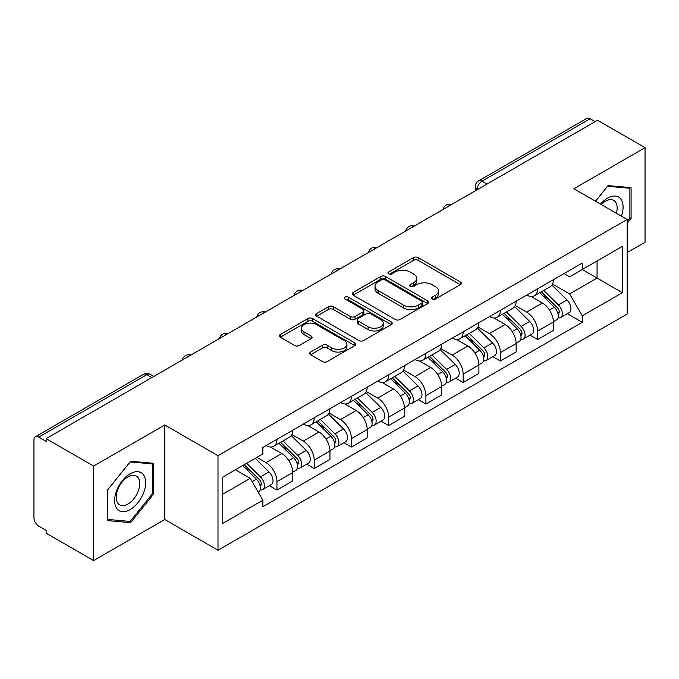 <?xml version="1.0" encoding="UTF-8"?>
<svg xmlns="http://www.w3.org/2000/svg" width="679" height="679" viewBox="0 0 679 679"><rect width="100%" height="100%" fill="white"/><g stroke="black" fill="none" stroke-linecap="round" stroke-linejoin="round"><path stroke-width="1.02" d="M432.183 299.049A2.317 1.341 0 0 0 435.468 299.049L460.362 284.679A3.31 1.91 0 0 0 461.33 283.321A3.31 1.91 0 0 0 460.362 281.972L418.188 257.621A3.31 1.91 0 0 0 413.503 257.621L388.609 271.99A2.317 1.341 0 0 0 387.93 272.941A2.317 1.341 0 0 0 388.609 273.892A2.317 1.341 0 0 0 391.885 273.892L395.11 272.024A10.601 6.119 0 0 1 410.099 272.024L413.621 274.061A10.601 6.119 0 0 1 416.728 278.39A10.601 6.119 0 0 1 413.621 282.719L410.396 284.577A2.317 1.341 0 0 0 409.717 285.519A2.317 1.341 0 0 0 410.396 286.47A2.317 1.341 0 0 0 413.672 286.47L416.898 284.611A10.601 6.119 0 0 1 431.895 284.611L435.409 286.64A10.601 6.119 0 0 1 438.515 290.968A10.601 6.119 0 0 1 435.409 295.297L432.183 297.156A2.317 1.341 0 0 0 431.505 298.106A2.317 1.341 0 0 0 432.183 299.049L432.183 297.156M310.634 352.045A3.31 1.91 0 0 0 309.666 353.394A3.31 1.91 0 0 0 310.634 354.752L322.474 361.584A3.31 1.91 0 0 0 327.159 361.584L354.803 345.619A3.31 1.91 0 0 0 355.779 344.27A3.31 1.91 0 0 0 354.803 342.912L312.629 318.561A3.31 1.91 0 0 0 307.943 318.561L280.291 334.526A3.31 1.91 0 0 0 279.324 335.876A3.31 1.91 0 0 0 280.291 337.234L294.584 345.484A3.31 1.91 0 0 0 299.278 345.484L311.109 338.651A3.31 1.91 0 0 0 312.077 337.302A3.31 1.91 0 0 0 311.109 335.944L304.022 331.853A8.861 5.118 0 0 1 301.425 328.237A8.861 5.118 0 0 1 306.891 323.51A8.861 5.118 0 0 1 316.558 324.621L344.321 340.646A8.861 5.118 0 0 1 346.918 344.27A8.861 5.118 0 0 1 341.444 348.998A8.861 5.118 0 0 1 331.785 347.886L327.159 345.212A3.31 1.91 0 0 0 322.474 345.212L310.634 352.045L310.634 354.752M217.993 455.711L164.768 424.978L93.626 466.049L46.121 438.617L597.545 120.259L645.05 147.683L573.916 188.754L627.15 219.487L217.993 455.711L217.993 550.253L627.15 314.038L627.15 219.487M395.339 319.512A3.31 1.91 0 0 0 400.024 319.512L427.677 303.547A3.31 1.91 0 0 0 428.644 302.197A3.31 1.91 0 0 0 427.677 300.839L385.502 276.489A3.31 1.91 0 0 0 380.817 276.489L353.165 292.454A3.31 1.91 0 0 0 352.197 293.812A3.31 1.91 0 0 0 353.165 295.161L395.339 319.512M346.01 299.549A2.317 1.341 0 0 1 348.361 299.88L348.361 297.122L391.24 321.88A3.31 1.91 0 0 1 392.216 323.229A3.31 1.91 0 0 1 391.24 324.587L363.596 340.544A3.31 1.91 0 0 1 358.902 340.544L316.728 316.193L316.728 313.494A3.31 1.91 0 0 0 315.76 314.844A3.31 1.91 0 0 0 316.728 316.193M316.728 313.494L328.56 306.662A3.31 1.91 0 0 1 333.253 306.662L350.356 316.533A3.31 1.91 0 0 0 355.041 316.533L362.892 312.001A3.31 1.91 0 0 0 363.859 310.651A3.31 1.91 0 0 0 362.892 309.301L345.085 299.015A2.317 1.341 0 0 1 344.406 298.073A2.317 1.341 0 0 1 345.832 296.833A2.317 1.341 0 0 1 348.361 297.122M93.626 466.049L93.626 560.591L46.121 533.168L46.121 530.409L38.728 526.14M627.15 252.563L645.05 242.233L645.05 147.683M93.626 560.591L164.768 519.52L217.993 550.253M151.875 377.566L146.859 374.672L38.72 437.106A6.748 3.896 -120 0 0 35.35 436.767A6.748 3.896 -120 0 0 33.95 439.865L33.95 517.865A6.748 3.896 -120 0 0 38.72 526.14M46.121 438.617L46.121 441.375L38.728 437.106M487.021 184.068L482.014 181.174A6.748 3.896 60 0 0 478.636 180.843L586.775 118.409A6.748 3.896 60 0 1 590.144 118.74L482.014 181.174A6.748 3.896 120 0 0 477.235 189.441L477.235 189.721M595.16 121.634L590.144 118.74M537.632 288.813A15.532 8.963 60 0 1 534.415 295.781L550.168 286.691A15.532 8.963 -120 0 0 553.385 279.714M515.268 305.533L526.649 312.102A15.532 8.963 60 0 1 537.632 331.123L553.385 322.024A15.532 8.963 -120 0 0 542.402 303.004L531.131 296.494M553.385 322.024L553.385 330.435L537.632 339.534L530.078 335.171M534.415 295.781A15.532 8.963 60 0 1 526.768 295.085M537.632 331.123L537.632 339.534M500.389 310.311A15.532 8.963 60 0 1 497.172 317.28L512.934 308.19A15.532 8.963 -120 0 0 516.142 301.213M492.835 356.67L500.389 361.033L516.142 351.934L516.142 343.523A15.532 8.963 -120 0 0 505.168 324.511L493.888 317.993M497.172 317.28A15.532 8.963 60 0 1 489.534 316.584M478.033 327.032L489.406 333.601A15.532 8.963 60 0 1 500.389 352.622L500.389 361.033M463.154 331.81A15.532 8.963 60 0 1 459.938 338.779L475.69 329.688A15.532 8.963 -120 0 0 478.907 322.712M455.601 378.169L463.154 382.532L478.907 373.433L478.907 365.022A15.532 8.963 -120 0 0 467.924 346.01L456.653 339.5M459.938 338.779A15.532 8.963 60 0 1 452.29 338.083M440.79 348.531L452.172 355.1A15.532 8.963 60 0 1 463.154 374.121L463.154 382.532M425.911 353.309A15.532 8.963 60 0 1 422.694 360.286L438.456 351.187A15.532 8.963 -120 0 0 441.664 344.219M418.357 399.668L425.911 404.03L441.664 394.932L441.664 386.529A15.532 8.963 -120 0 0 430.69 367.509L419.41 360.999M422.694 360.286A15.532 8.963 60 0 1 415.056 359.581M403.555 370.03L414.928 376.599A15.532 8.963 60 0 1 425.911 395.619L425.911 404.03M388.677 374.808A15.532 8.963 60 0 1 385.46 381.785L401.213 372.686A15.532 8.963 -120 0 0 404.429 365.718M381.123 421.167L388.677 425.529L404.429 416.431L404.429 408.028A15.532 8.963 -120 0 0 393.447 389.008L382.175 382.498M385.46 381.785A15.532 8.963 60 0 1 377.813 381.08M366.312 391.537L377.694 398.106A15.532 8.963 60 0 1 388.677 417.118L388.677 425.529M351.433 396.307A15.532 8.963 60 0 1 348.217 403.284L363.978 394.185A15.532 8.963 -120 0 0 367.186 387.217M343.88 442.666L351.433 447.028L367.186 437.93L367.186 429.527A15.532 8.963 -120 0 0 356.212 410.506L344.932 403.997M348.217 403.284A15.532 8.963 60 0 1 340.578 402.579M329.077 413.036L340.451 419.605A15.532 8.963 60 0 1 351.433 438.617L351.433 447.028M314.199 417.814A15.532 8.963 60 0 1 310.982 424.782L326.735 415.684A15.532 8.963 -120 0 0 329.952 408.716M306.645 464.164L314.199 468.527L329.952 459.428L329.952 451.026A15.532 8.963 -120 0 0 318.969 432.005L307.697 425.495M310.982 424.782A15.532 8.963 60 0 1 303.335 424.078M291.834 434.535L303.216 441.104A15.532 8.963 60 0 1 314.199 460.124L314.199 468.527M276.956 439.313A15.532 8.963 60 0 1 273.739 446.281L289.5 437.183A15.532 8.963 -120 0 0 292.708 430.214M292.717 472.525A15.532 8.963 -120 0 0 281.734 453.504L270.454 446.994M292.708 480.936L292.708 472.525L276.956 481.623L276.956 490.026L292.717 480.936M273.739 446.281A15.532 8.963 60 0 1 266.1 445.577M269.402 485.663L276.956 490.026M256.908 457.366L265.981 462.603A15.532 8.963 60 0 1 276.956 481.623M564.011 273.586L569.613 276.82L622.371 246.367L597.07 260.974L597.07 278.059L569.613 293.914L552.511 284.034M222.771 494.159L250.22 478.313L262.875 500.228L222.771 523.382L222.771 477.074L262.875 453.92L262.875 447.444L582.268 263.036L582.268 269.521L622.371 292.674L582.268 315.828L569.613 293.914M622.371 246.367L622.371 292.674M262.875 500.228L262.875 506.704L582.268 322.304L582.268 315.828M627.15 223.281L631.088 218.375L631.088 187.667L608.053 185.605L595.5 201.222M164.768 424.978L164.768 519.52M107.596 520.615L130.631 522.669L153.666 494.015L153.666 463.299L130.631 461.245L107.596 489.899L107.596 520.615M250.22 478.313L235.418 469.766M567.313 313.673L582.268 322.304M629.891 217.687L631.088 218.375M128.195 521.268L130.631 522.669M152.469 493.327L153.666 494.015M433.117 299.38L435.409 298.056A10.601 6.119 0 0 0 438.515 293.727L438.515 290.968M416.728 278.39L416.728 281.14A10.601 6.119 0 0 1 413.621 285.469L411.321 286.793M460.32 284.705L418.188 260.38A3.31 1.91 0 0 0 413.503 260.38L389.534 274.214M427.634 303.572L385.502 279.247A3.31 1.91 0 0 0 380.817 279.247L353.207 295.187M421.82 303.14A2.317 1.341 0 0 0 422.499 302.197A2.317 1.341 0 0 0 421.82 301.247L384.798 279.875A2.317 1.341 0 0 0 381.513 279.875L378.118 281.836A10.601 6.119 0 0 0 375.012 286.165A10.601 6.119 0 0 0 378.118 290.493L403.428 305.1A10.601 6.119 0 0 0 418.425 305.1L421.82 303.14L421.82 305.898A2.317 1.341 0 0 0 422.499 304.956L422.499 302.197M375.012 286.165L375.012 288.923A10.601 6.119 0 0 0 378.118 293.252L378.118 290.493M421.82 305.898L418.425 307.859A10.601 6.119 0 0 1 403.428 307.859L378.118 293.252M316.77 316.219L328.56 309.412L328.56 306.662M363.859 310.651L363.859 313.409A3.31 1.91 0 0 1 362.892 314.759L355.041 319.291A3.31 1.91 0 0 1 350.356 319.291L333.253 309.412A3.31 1.91 0 0 0 328.56 309.412M348.361 299.88L391.197 324.613M368.103 326.786A8.861 5.118 0 0 0 377.762 327.889A8.861 5.118 0 0 0 383.236 323.162A8.861 5.118 0 0 0 380.639 319.546L370.853 313.893A3.31 1.91 0 0 0 366.168 313.893L358.317 318.426A3.31 1.91 0 0 0 357.349 319.784A3.31 1.91 0 0 0 358.317 321.133L368.103 326.786L368.103 329.536A8.861 5.118 0 0 0 377.762 330.648A8.861 5.118 0 0 0 383.236 325.92L383.236 323.162M357.349 319.784L357.349 322.542A3.31 1.91 0 0 0 358.317 323.891L358.317 321.133M368.103 329.536L358.317 323.891M346.918 344.27L346.918 347.02A8.861 5.118 0 0 1 341.444 351.747A8.861 5.118 0 0 1 331.785 350.644L327.159 347.971A3.31 1.91 0 0 0 322.474 347.971L310.685 354.777M301.425 328.237L301.425 330.996A8.861 5.118 0 0 0 304.022 334.611L304.022 331.853M311.067 338.677L304.022 334.611M354.761 345.645L312.629 321.32A3.31 1.91 0 0 0 307.943 321.32L280.342 337.259M539.635 292.768L554.302 307.239A8.437 4.872 60 0 1 556.534 319.894L553.385 321.71M542.563 295.654L548.776 299.244M541.265 291.826L557.323 307.68A4.049 2.343 60 0 1 558.393 313.749A4.049 2.343 60 0 1 558.028 313.902M543.692 290.425L558.359 304.896A8.437 4.872 60 0 1 560.591 317.551A8.437 4.872 60 0 1 558.036 317.823M551.9 285.087L566.957 299.94A8.437 4.872 60 0 1 569.18 312.595L560.591 317.551M502.392 314.267L517.067 328.738A8.437 4.872 60 0 1 519.291 341.393L516.142 343.209M505.32 317.152L511.542 320.743M504.022 313.333L520.089 329.179A4.049 2.343 60 0 1 521.158 335.248A4.049 2.343 60 0 1 520.785 335.401M506.449 311.924L521.124 326.395A8.437 4.872 60 0 1 523.348 339.05A8.437 4.872 60 0 1 520.801 339.322M514.665 306.585L529.713 321.439A8.437 4.872 60 0 1 531.946 334.093L523.348 339.05M465.157 335.766L479.824 350.245A8.437 4.872 60 0 1 482.056 362.892L478.907 364.716M468.086 338.651L474.298 342.241M466.787 334.832L482.845 350.678A4.049 2.343 60 0 1 483.915 356.755A4.049 2.343 60 0 1 483.55 356.899M469.214 333.423L483.881 347.894A8.437 4.872 60 0 1 486.113 360.549A8.437 4.872 60 0 1 483.558 360.821M477.422 328.084L492.479 342.937A8.437 4.872 60 0 1 494.702 355.592L486.113 360.549M621.404 216.177A21.94 12.672 120 0 0 621.013 199.329A21.94 12.672 120 0 0 600.542 204.133M616.379 213.274A16.61 9.591 120 0 0 615.573 202.13A16.61 9.591 120 0 0 613.706 200.398A16.61 9.591 120 0 0 601.221 204.523M595.551 201.247L607.569 186.284L629.891 188.278L629.891 218.035L627.15 221.456M628.414 187.421L629.891 188.278M143.592 474.961A21.94 12.672 120 0 0 122.39 480.647A21.94 12.672 120 0 0 116.712 508.401A21.94 12.672 120 0 0 137.905 502.715A21.94 12.672 120 0 0 143.592 474.961M138.151 477.77A16.61 9.591 120 0 0 136.284 476.038A16.61 9.591 120 0 0 120.82 483.796A16.61 9.591 120 0 0 117.798 503.08A16.61 9.591 120 0 0 119.665 504.811A16.61 9.591 120 0 0 135.129 497.062A16.61 9.591 120 0 0 138.151 477.77M130.147 521.438L107.834 519.443L107.834 489.686L130.147 461.924L152.469 463.918L152.469 493.675L130.147 521.438M150.993 463.061L152.469 463.918M427.914 357.264L442.589 371.744A8.437 4.872 60 0 1 444.813 384.39L441.664 386.215M430.842 360.159L437.064 363.749M429.544 356.331L445.611 372.177A4.049 2.343 60 0 1 446.68 378.254A4.049 2.343 60 0 1 446.307 378.398M431.971 354.922L446.646 369.401A8.437 4.872 60 0 1 448.87 382.048A8.437 4.872 60 0 1 446.324 382.319M440.187 349.583L455.236 364.436A8.437 4.872 60 0 1 457.468 377.091L448.87 382.048M390.68 378.772L405.346 393.243A8.437 4.872 60 0 1 407.578 405.898L404.429 407.714M393.608 381.657L399.821 385.248M392.309 377.83L408.368 393.676A4.049 2.343 60 0 1 409.437 399.753A4.049 2.343 60 0 1 409.072 399.897M394.737 376.429L409.403 390.9A8.437 4.872 60 0 1 411.635 403.555A8.437 4.872 60 0 1 409.081 403.818M402.944 371.082L418.001 385.935A8.437 4.872 60 0 1 420.225 398.59L411.635 403.555M353.436 400.271L368.111 414.742A8.437 4.872 60 0 1 370.335 427.397L367.186 429.213M356.365 403.156L362.586 406.746M355.066 399.328L371.133 415.175A4.049 2.343 60 0 1 372.202 421.252A4.049 2.343 60 0 1 371.829 421.396M357.493 397.928L372.168 412.399A8.437 4.872 60 0 1 374.392 425.054A8.437 4.872 60 0 1 371.846 425.326M365.709 392.581L380.758 407.434A8.437 4.872 60 0 1 382.99 420.089L374.392 425.054M316.202 421.769L330.868 436.241A8.437 4.872 60 0 1 333.1 448.895L329.952 450.712M319.13 424.655L325.343 428.245M317.831 420.827L333.89 436.673A4.049 2.343 60 0 1 334.959 442.75A4.049 2.343 60 0 1 334.594 442.895M320.259 419.427L334.925 433.898A8.437 4.872 60 0 1 337.157 446.553A8.437 4.872 60 0 1 334.603 446.824M328.466 414.08L343.523 428.933A8.437 4.872 60 0 1 345.747 441.588L337.157 446.553M278.959 443.268L293.634 457.739A8.437 4.872 60 0 1 295.857 470.394L292.708 472.211M281.887 446.154L288.108 449.744M280.588 442.326L296.655 458.172A4.049 2.343 60 0 1 297.725 464.249A4.049 2.343 60 0 1 297.351 464.394M283.016 440.926L297.691 455.397A8.437 4.872 60 0 1 299.914 468.052A8.437 4.872 60 0 1 297.368 468.323M291.232 435.587L306.28 450.432A8.437 4.872 60 0 1 308.512 463.086L299.914 468.052M242.598 465.624L256.39 479.238A8.437 4.872 60 0 1 258.623 491.893L258.198 492.131M244.652 467.653L250.865 471.243M244.219 464.691L259.412 479.68A4.049 2.343 60 0 1 260.481 485.748A4.049 2.343 60 0 1 260.116 485.892M246.655 463.282L260.447 476.896A8.437 4.872 60 0 1 262.68 489.551A8.437 4.872 60 0 1 260.125 489.822M255.245 458.325L269.045 471.939A8.437 4.872 60 0 1 271.269 484.585L262.68 489.551M477.473 189.585L477.235 189.441A6.748 3.896 0 0 1 475.258 186.691L475.258 190.858M314.199 460.124L329.952 451.026M351.433 438.617L367.186 429.527M388.677 417.118L404.429 408.028M425.911 395.619L441.664 386.529M463.154 374.121L478.907 365.022M500.389 352.622L516.142 343.523M265.981 462.603L281.734 453.504M303.216 441.104L318.969 432.005M340.451 419.605L356.212 410.506M377.694 398.106L393.447 389.008M414.928 376.599L430.69 367.509M452.172 355.1L467.924 346.01M489.406 333.601L505.168 324.511M526.649 312.102L542.402 303.004M451.034 204.846A6.748 3.896 120 0 0 448.055 206.569M413.8 226.345A6.748 3.896 120 0 0 410.812 228.068M376.556 247.843A6.748 3.896 120 0 0 373.577 249.566M339.322 269.342A6.748 3.896 120 0 0 336.334 271.065M302.079 290.841A6.748 3.896 120 0 0 299.099 292.564M264.844 312.348A6.748 3.896 120 0 0 261.856 314.063M227.601 333.847A6.748 3.896 120 0 0 224.622 335.562M190.366 355.346A6.748 3.896 120 0 0 187.379 357.069M153.853 376.429L150.237 374.341A6.748 3.896 120 0 0 146.859 374.672A6.748 3.896 60 0 0 143.481 374.341L35.35 436.767M435.409 298.056L435.409 295.297M410.396 286.47L410.396 284.577M413.621 285.469L413.621 282.719M388.609 273.892L388.609 271.99M413.503 260.38L413.503 257.621M418.188 260.38L418.188 257.621M460.362 284.679L460.362 281.972M353.165 295.161L353.165 292.454M380.817 279.247L380.817 276.489M385.502 279.247L385.502 276.489M427.677 303.547L427.677 300.839M403.428 307.859L403.428 305.1M418.425 307.859L418.425 305.1M333.253 309.412L333.253 306.662M350.356 319.291L350.356 316.533M355.041 319.291L355.041 316.533M362.892 314.759L362.892 312.001M391.24 324.587L391.24 321.88M322.474 347.971L322.474 345.212M327.159 347.971L327.159 345.212M331.785 350.644L331.785 347.886M311.109 338.651L311.109 335.944M280.291 337.234L280.291 334.526M307.943 321.32L307.943 318.561M312.629 321.32L312.629 318.561M354.803 345.619L354.803 342.912M554.302 307.239L549.455 310.04M559.233 311.899L557.714 312.773M566.957 299.94L558.359 304.896M517.067 328.738L512.221 331.539M521.998 333.397L520.47 334.272M529.713 321.439L521.124 326.395M479.824 350.245L474.977 353.038M484.755 354.896L483.236 355.771M492.479 342.937L483.881 347.894M442.589 371.744L437.743 374.536M447.52 376.395L445.993 377.278M455.236 364.436L446.646 369.401M405.346 393.243L400.5 396.035M410.277 397.894L408.758 398.777M418.001 385.935L409.403 390.9M368.111 414.742L363.265 417.543M373.043 419.393L371.515 420.276M380.758 407.434L372.168 412.399M330.868 436.241L326.022 439.041M335.799 440.892L334.28 441.774M343.523 428.933L334.925 433.898M293.634 457.739L288.787 460.54M298.565 462.399L297.037 463.273M306.28 450.432L297.691 455.397M256.39 479.238L252.164 481.683M261.322 483.898L259.802 484.772M269.045 471.939L260.447 476.896M451.611 204.515A6.748 6.748 0 0 0 442.946 209.514M414.368 226.014A6.748 6.748 0 0 0 405.711 231.013M377.134 247.512A6.748 6.748 0 0 0 368.468 252.52M339.89 269.011A6.748 6.748 0 0 0 331.233 274.019M302.656 290.51A6.748 6.748 0 0 0 293.99 295.518M265.413 312.017A6.748 6.748 0 0 0 256.755 317.017M228.178 333.516A6.748 6.748 0 0 0 219.512 338.515M190.935 355.015A6.748 6.748 0 0 0 182.278 360.014M150.237 374.341A6.748 6.748 0 0 0 143.481 374.341M478.636 180.843A6.748 6.748 0 0 0 475.258 186.691"/></g></svg>
